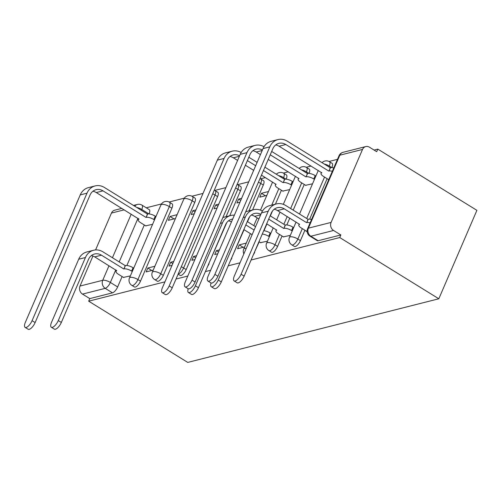 <?xml version="1.0" encoding="UTF-8"?>
<svg xmlns="http://www.w3.org/2000/svg" width="502" height="502" viewBox="0 0 502 502"><rect width="100%" height="100%" fill="white"/><g stroke="black" fill="none" stroke-linecap="round" stroke-linejoin="round"><path stroke-width="0.75" d="M294.379 246.432A5.961 2.259 -58.3 0 0 295.289 246.513A5.961 2.259 -58.3 0 0 300.441 240.615L297.862 239.021A5.961 2.259 121.7 0 1 292.71 244.92A5.961 2.259 121.7 0 1 291.794 244.838L294.379 246.432M271.526 252.224A5.961 2.259 -58.3 0 0 272.442 252.305A5.961 2.259 -58.3 0 0 277.593 246.407L275.008 244.813A5.961 2.259 121.7 0 1 269.856 250.711A5.961 2.259 121.7 0 1 268.947 250.63L271.526 252.224M178.122 274.148L180.124 275.391A5.961 2.259 -58.3 0 0 181.04 275.472A5.961 2.259 -58.3 0 0 186.186 269.574L183.607 267.974A5.961 2.259 121.7 0 1 178.455 273.879A5.961 2.259 121.7 0 1 178.223 273.923M157.27 281.176A5.961 2.259 -58.3 0 0 158.186 281.264A5.961 2.259 -58.3 0 0 163.338 275.366L160.753 273.766A5.961 2.259 121.7 0 1 155.601 279.664A5.961 2.259 121.7 0 1 154.691 279.583L157.27 281.176M134.423 286.968A5.961 2.259 -58.3 0 0 135.333 287.056A5.961 2.259 -58.3 0 0 140.485 281.158L137.906 279.558A5.961 2.259 121.7 0 1 132.754 285.456A5.961 2.259 121.7 0 1 131.838 285.374L134.423 286.968M251.082 260.017L339.735 237.546L438.817 298.778L476.9 210.344L377.824 149.113L374.078 150.06M337.488 159.335L329.042 161.475M311.108 166.024L306.195 167.266M288.255 171.816L283.341 173.058M265.401 177.608L260.494 178.85M248.728 181.831L237.641 184.642M225.875 187.622L214.787 190.434M203.021 193.414L191.94 196.226M184.347 198.146L169.086 202.017M161.5 203.937L146.264 207.797M115.761 269.894L110.358 282.45A5.961 2.259 121.7 0 1 105.207 288.349L82.504 294.103L89.783 298.602L88.672 301.181L164.938 281.848M176.014 279.043L187.786 276.056M205.381 271.601L210.639 270.264M228.228 265.809L240.006 262.822M88.672 301.181L187.748 362.413L438.817 298.778M377.824 149.113L376.713 151.692L369.434 147.193A5.961 5.139 75.8 0 0 365.751 146.571A5.961 5.139 75.8 0 0 362.519 149.445L331.094 222.411A5.961 5.139 75.8 0 0 333.566 230.474L310.863 236.229A5.961 2.259 121.7 0 1 309.947 236.141L317.226 240.64A5.961 2.259 121.7 0 0 318.142 240.722L310.863 236.229A5.961 5.139 75.8 0 1 308.391 228.165L331.094 222.411M339.735 237.546L340.845 234.967L333.566 230.474M144.312 224.996L126.874 265.495M122.105 276.564L117.637 286.949L110.358 282.45A5.961 2.008 23.3 0 0 102.734 280.292L109.003 265.721M124.232 209.836L111.45 213.08L95.575 249.94M92.952 256.026L80.025 286.046L102.734 280.292A5.961 5.139 75.8 0 0 105.207 288.349L112.486 292.848A5.961 2.259 -58.3 0 0 117.637 286.949M111.45 213.08A5.961 5.139 -104.2 0 1 114.682 210.2L121.867 208.38M82.504 294.103A5.961 5.139 -104.2 0 1 80.025 286.046M177.099 214.687L170.04 216.475L173.993 218.916M170.04 216.475L168.371 220.34L175.43 218.552M154.886 266.248L147.833 268.037L151.786 270.484M147.833 268.037L146.164 271.908L153.223 270.12M195.918 209.918L192.887 210.683L195.021 212.001M192.887 210.683L191.224 214.549L194.249 213.783M173.711 261.479L170.68 262.245L172.813 263.563M170.68 262.245L169.017 266.116L172.042 265.351M218.765 204.126L215.741 204.891L217.868 206.209M215.741 204.891L214.078 208.757L217.102 207.991M196.558 255.687L193.534 256.459L195.661 257.771M193.534 256.459L191.864 260.325L194.895 259.559M241.619 198.334L238.594 199.099L240.722 200.417M238.594 199.099L236.925 202.965L239.956 202.199M219.412 249.896L216.381 250.667L218.514 251.979M216.381 250.667L214.718 254.533L217.749 253.767M268.501 191.519L261.442 193.308L265.395 195.755M261.442 193.308L259.779 197.173L266.832 195.385M246.294 243.087L239.234 244.876L243.188 247.317M239.234 244.876L237.571 248.741L244.625 246.953M282.758 191.074L289.685 189.593M260.551 242.642L267.478 241.161M305.611 185.282L312.539 183.807M283.404 236.85L290.332 235.369M328.465 179.496L328.327 179.804L328.716 179.703M306.258 231.058L306.12 231.366L307.124 231.115M327.122 178.668L309.684 219.161M304.915 230.23L300.441 240.615M304.268 184.46L293.212 210.137M289.773 218.125L286.83 224.952M282.061 236.022L277.593 246.407M281.421 190.245L275.422 204.17M272.473 211.022L270.358 215.929M266.92 223.917L263.977 230.744M259.214 241.813L254.508 252.054M263.312 185.025L260.733 183.431A5.961 2.259 121.7 0 0 260.933 179.101L263.519 180.695A5.961 2.259 -58.3 0 1 263.312 185.025L252.575 209.962M249.626 216.814L247.511 221.721M244.066 229.709L231.66 257.846M240.464 190.816L237.879 189.223A5.961 2.259 121.7 0 0 238.086 184.893L240.665 186.487A5.961 2.259 -58.3 0 1 240.464 190.816L229.721 215.753M226.772 222.606L208.807 263.638M217.611 196.608L215.032 195.014A5.961 2.259 121.7 0 0 215.232 190.678L217.818 192.279A5.961 2.259 -58.3 0 1 217.611 196.608L186.186 269.574M194.763 202.4L192.178 200.8A5.961 2.259 121.7 0 0 192.385 196.47L194.964 198.07A5.961 2.259 -58.3 0 1 194.763 202.4L163.338 275.366M171.91 208.192L169.325 206.592A5.961 2.259 121.7 0 0 169.532 202.262L172.117 203.862A5.961 2.259 -58.3 0 1 171.91 208.192L140.485 281.158M145.655 225.825L152.583 224.344M123.448 277.393L130.369 275.912M331.891 167.599A5.961 2.259 -58.3 0 0 332.073 163.319L329.488 161.726A5.961 2.259 121.7 0 1 329.281 166.055L328.917 166.915M309.037 173.391A5.961 2.259 -58.3 0 0 309.219 169.111L306.64 167.517A5.961 2.259 121.7 0 1 306.433 171.847L306.063 172.707M286.19 179.183A5.961 2.259 -58.3 0 0 286.372 174.903L283.787 173.309A5.961 2.259 121.7 0 1 283.58 177.639L283.21 178.492M253.391 254.658A5.961 2.259 -58.3 0 0 254.74 252.199M230.537 260.444A5.961 2.259 -58.3 0 0 231.893 257.99M207.69 266.236A5.961 2.259 -58.3 0 0 209.039 263.782M340.845 234.967L318.142 240.722M148.956 213.915L141.784 209.485A5.961 2.259 121.7 0 0 141.984 205.155L149.263 209.654A5.961 2.259 121.7 0 1 149.081 213.927M89.783 298.602L112.486 292.848M132.277 271.488L131.606 271.067A5.961 2.008 -156.7 0 0 123.981 268.909L125.205 265.614L102.897 251.828A15.06 12.983 75.8 0 0 93.592 250.253L86.852 251.96A15.06 12.983 75.8 0 0 78.695 259.233L51.549 322.271A6.859 2.598 -58.3 0 0 51.311 327.248A6.859 2.598 -58.3 0 0 58.288 320.565L61.338 322.447A6.859 2.598 121.7 0 1 54.367 329.136L51.311 327.248M91.364 255.593A11.182 9.638 -104.2 0 1 94.721 256.892L116.803 270.729A5.961 2.008 -156.7 0 0 116.018 271.275A5.961 2.008 -156.7 0 0 118.566 274.374L123.762 277.587M125.205 265.614L125.425 265.558A5.961 2.008 23.3 0 1 133.049 267.717L133.72 268.137M61.338 322.447L88.49 259.408A11.182 9.638 -104.2 0 1 94.545 254.012A11.182 9.638 -104.2 0 1 101.454 255.179L123.762 268.965M93.592 250.253A15.06 12.983 75.8 0 0 85.434 257.526L58.288 320.565M154.484 219.92L153.813 219.506A5.961 2.008 -156.7 0 0 146.189 217.347L147.412 214.047L104.447 187.497A15.06 12.983 75.8 0 0 95.142 185.922L88.402 187.629A15.06 12.983 75.8 0 0 80.245 194.895L25.338 322.391A6.859 2.598 -58.3 0 0 25.1 327.373A6.859 2.598 -58.3 0 0 32.072 320.684L35.127 322.573A6.859 2.598 121.7 0 1 28.15 329.256L25.1 327.373M92.908 191.262A11.182 9.638 -104.2 0 1 96.265 192.555L139.01 219.167A5.961 2.008 -156.7 0 0 138.226 219.707A5.961 2.008 -156.7 0 0 140.773 222.806L145.969 226.019M35.127 322.573L90.034 195.077A11.182 9.638 -104.2 0 1 96.095 189.674A11.182 9.638 -104.2 0 1 103.004 190.848L145.969 217.404M147.412 214.047L147.632 213.996A5.961 2.008 23.3 0 1 155.256 216.155L153.813 219.506M155.927 216.569L155.256 216.155M95.142 185.922A15.06 12.983 75.8 0 0 86.984 193.188L32.072 320.684M188.187 288.763A6.859 2.598 -58.3 0 0 188.419 292.503A6.859 2.598 -58.3 0 0 195.391 285.814L198.447 287.702A6.859 2.598 121.7 0 1 191.469 294.385L188.419 292.503M255.562 226.697L247.279 221.577M263.694 230.725A5.961 2.008 23.3 0 1 270.151 232.972L270.829 233.386M269.386 236.737L268.708 236.323A5.961 2.008 -156.7 0 0 262.251 234.076M245.836 224.927L254.119 230.048M243.84 229.565L252.123 234.685M260.871 242.836L258.982 241.669M228.466 220.849A11.182 9.638 -104.2 0 1 231.46 221.928M198.447 287.702L225.593 224.664A11.182 9.638 -104.2 0 1 231.648 219.261A11.182 9.638 -104.2 0 1 232.69 219.073M234.359 215.195A15.06 12.983 75.8 0 0 230.7 215.509A15.06 12.983 75.8 0 0 222.543 222.775L195.391 285.814M230.7 215.509L223.961 217.215A15.06 12.983 75.8 0 0 222.85 217.561M241.161 152.514A15.06 12.983 75.8 0 0 232.244 151.171L225.505 152.878A15.06 12.983 75.8 0 0 217.347 160.151L162.441 287.646A6.859 2.598 -58.3 0 0 162.202 292.622A6.859 2.598 -58.3 0 0 169.18 285.939L172.23 287.822A6.859 2.598 121.7 0 1 165.258 294.511L162.202 292.622M261.46 175.167L276.113 184.416A5.961 2.008 -156.7 0 0 275.334 184.962A5.961 2.008 -156.7 0 0 277.882 188.062L283.078 191.268M291.593 185.175L290.915 184.755A5.961 2.008 -156.7 0 0 283.291 182.596L284.515 179.302L264.905 167.179M247.379 160.596L255.669 165.716M263.462 170.529L283.072 182.653M230.016 156.511A11.182 9.638 -104.2 0 1 233.374 157.81L237.59 160.414M245.384 165.233L253.667 170.354M257.112 162.366L248.823 157.245M284.515 179.302L284.734 179.245A5.961 2.008 23.3 0 1 292.365 181.404L290.915 184.755M293.036 181.818L292.365 181.404M232.244 151.171A15.06 12.983 75.8 0 0 224.087 158.444L169.18 285.939M172.23 287.822L227.142 160.326A11.182 9.638 -104.2 0 1 233.198 154.93A11.182 9.638 -104.2 0 1 239.579 155.796M211.041 282.971A6.859 2.598 -58.3 0 0 211.267 286.711A6.859 2.598 -58.3 0 0 218.244 280.022L221.294 281.911A6.859 2.598 121.7 0 1 214.323 288.594L211.267 286.711M266.688 223.773L276.759 230.192A5.961 2.008 -156.7 0 0 275.974 230.732A5.961 2.008 -156.7 0 0 278.522 233.838L283.718 237.044M292.233 230.945L291.562 230.531A5.961 2.008 -156.7 0 0 283.937 228.372L285.161 225.078L270.132 215.785M285.161 225.078L285.381 225.022A5.961 2.008 23.3 0 1 293.005 227.18L293.676 227.594M268.683 219.136L283.718 228.429M251.32 215.057A11.182 9.638 -104.2 0 1 254.677 216.349L258.894 218.96M221.294 281.911L248.446 218.872A11.182 9.638 -104.2 0 1 254.501 213.475A11.182 9.638 -104.2 0 1 260.883 214.341M262.464 211.06A15.06 12.983 75.8 0 0 253.548 209.717A15.06 12.983 75.8 0 0 245.39 216.983L218.244 280.022M253.548 209.717L246.808 211.424A15.06 12.983 75.8 0 0 245.704 211.769M264.008 146.722A15.06 12.983 75.8 0 0 255.098 145.379L248.358 147.086A15.06 12.983 75.8 0 0 240.201 154.359L185.294 281.854A6.859 2.598 -58.3 0 0 185.056 286.83A6.859 2.598 -58.3 0 0 192.034 280.147L195.083 282.03A6.859 2.598 121.7 0 1 188.106 288.719L185.056 286.83M268.237 159.441L298.966 178.624A5.961 2.008 -156.7 0 0 298.188 179.17A5.961 2.008 -156.7 0 0 300.729 182.27L305.925 185.483M314.44 179.383L313.769 178.963A5.961 2.008 -156.7 0 0 306.145 176.804L307.368 173.51L271.676 151.453M270.233 154.804L305.925 176.861M252.864 150.719A11.182 9.638 -104.2 0 1 256.221 152.018L260.444 154.622M307.368 173.51L307.588 173.454A5.961 2.008 23.3 0 1 315.212 175.612L313.769 178.963M315.883 176.026L315.212 175.612M255.098 145.379A15.06 12.983 75.8 0 0 246.94 152.652L192.034 280.147M195.083 282.03L249.99 154.534A11.182 9.638 -104.2 0 1 256.051 149.138A11.182 9.638 -104.2 0 1 262.433 150.004M310.123 222.875A5.961 2.008 -156.7 0 0 306.785 222.581L308.008 219.286L285.707 205.5A15.06 12.983 75.8 0 0 276.401 203.925L269.662 205.632A15.06 12.983 75.8 0 0 261.504 212.898L234.359 275.937A6.859 2.598 -58.3 0 0 234.12 280.919A6.859 2.598 -58.3 0 0 241.092 274.23L244.148 276.119A6.859 2.598 121.7 0 1 237.17 282.808L234.12 280.919M274.167 209.265A11.182 9.638 -104.2 0 1 277.524 210.558L299.612 224.4A5.961 2.008 -156.7 0 0 298.828 224.94A5.961 2.008 -156.7 0 0 301.376 228.046L306.571 231.253M308.008 219.286L308.228 219.23A5.961 2.008 23.3 0 1 311.566 219.525M244.148 276.119L271.293 213.08A11.182 9.638 -104.2 0 1 277.355 207.684A11.182 9.638 -104.2 0 1 284.264 208.851L306.565 222.637M276.401 203.925A15.06 12.983 75.8 0 0 268.244 211.191L241.092 274.23M332.33 171.307A5.961 2.008 -156.7 0 0 328.992 171.013L330.216 167.718L287.257 141.162A15.06 12.983 75.8 0 0 277.945 139.587L271.212 141.294A15.06 12.983 75.8 0 0 263.054 148.567L208.142 276.062A6.859 2.598 -58.3 0 0 207.91 281.038A6.859 2.598 -58.3 0 0 214.881 274.356L217.937 276.238A6.859 2.598 121.7 0 1 210.959 282.927L207.91 281.038M275.717 144.927A11.182 9.638 -104.2 0 1 279.074 146.226L321.82 172.832A5.961 2.008 -156.7 0 0 321.035 173.378A5.961 2.008 -156.7 0 0 323.583 176.478L328.735 179.66M217.937 276.238L272.843 148.743A11.182 9.638 -104.2 0 1 278.899 143.346A11.182 9.638 -104.2 0 1 285.807 144.52L328.772 171.069M330.216 167.718L330.441 167.662A5.961 2.008 23.3 0 1 333.774 167.957M277.945 139.587A15.06 12.983 75.8 0 0 269.787 146.86L214.881 274.356M362.519 149.445L339.816 155.2L308.391 228.165A5.961 2.008 -156.7 0 0 307.607 228.711A5.961 5.961 0 0 0 309.947 236.141M136.695 207.426A5.961 2.008 23.3 0 1 141.784 209.485L141.413 210.338M137.968 218.332L119.206 261.906M112.448 257.733L131.217 214.153M331.766 167.586L329.281 166.055A5.961 2.008 -156.7 0 0 324.192 163.997M324.537 177.068L306.709 218.477M302.329 228.636L297.862 239.021A5.961 2.008 -156.7 0 0 290.238 236.862A5.961 2.008 23.3 0 0 289.453 237.402A5.961 5.961 0 0 0 291.794 244.838M308.912 173.378L306.433 171.847A5.961 2.008 -156.7 0 0 301.344 169.789M301.689 182.86L290.627 208.543M287.188 216.531L283.856 224.268M279.482 234.428L275.008 244.813A5.961 2.008 -156.7 0 0 267.384 242.654A5.961 2.008 23.3 0 0 266.6 243.194A5.961 5.961 0 0 0 268.947 250.63M286.058 179.17L283.58 177.639A5.961 2.008 -156.7 0 0 278.491 175.581M278.836 188.652L271.751 205.098M258.411 182.245A5.961 2.008 -156.7 0 1 260.733 183.431L248.904 210.89M235.563 188.037A5.961 2.008 -156.7 0 1 237.879 189.223L226.051 216.682M212.71 193.828A5.961 2.008 -156.7 0 1 215.032 195.014L183.607 267.974A5.961 2.008 -156.7 0 0 181.291 266.794M192.385 196.47A5.961 5.961 0 0 0 183.77 199.187A5.961 2.008 -156.7 0 1 184.554 198.641A5.961 2.008 -156.7 0 1 192.178 200.8L160.753 273.766A5.961 2.008 -156.7 0 0 153.129 271.607A5.961 2.008 23.3 0 0 152.344 272.153A5.961 5.961 0 0 0 154.691 279.583M169.532 202.262A5.961 5.961 0 0 0 160.922 204.979A5.961 2.008 -156.7 0 1 161.7 204.433A5.961 2.008 -156.7 0 1 169.325 206.592L137.906 279.558A5.961 2.008 -156.7 0 0 130.275 277.399A5.961 2.008 23.3 0 0 129.497 277.945A5.961 5.961 0 0 0 131.838 285.374M246.218 248.402A5.961 2.008 -156.7 0 0 244.53 248.446A5.961 2.008 23.3 0 0 243.752 248.986A5.961 5.961 0 0 0 243.846 253.912M339.032 155.745A5.961 2.008 -156.7 0 1 339.816 155.2A5.961 5.139 -104.2 0 1 343.042 152.326A5.961 5.961 0 0 0 339.032 155.745L307.607 228.711M134.774 206.24A5.961 5.139 -104.2 0 1 137.385 204.446L133.476 205.437M94.721 256.892L101.454 255.179M131.606 271.067L133.049 267.717M123.981 268.909L125.425 265.558M78.695 259.233L85.434 257.526M103.004 190.848L96.265 192.555M147.632 213.996L146.189 217.347M86.984 193.188L80.245 194.895M268.708 236.323L270.151 232.972M220.365 223.327L222.543 222.775M239.372 156.285L233.374 157.81M284.734 179.245L283.291 182.596M224.087 158.444L217.347 160.151M254.677 216.349L260.676 214.831M291.562 230.531L293.005 227.18M283.937 228.372L285.381 225.022M243.219 217.535L245.39 216.983M262.22 150.493L256.221 152.018M307.588 173.454L306.145 176.804M246.94 152.652L240.201 154.359M277.524 210.558L284.264 208.851M306.785 222.581L308.228 219.23M261.504 212.898L268.244 211.191M285.807 144.52L279.074 146.226M330.441 167.662L328.992 171.013M269.787 146.86L263.054 148.567M129.497 277.945L160.922 204.979M152.344 272.153L183.77 199.187M215.232 190.678A5.961 5.961 0 0 0 214.272 190.202M238.086 184.893A5.961 5.961 0 0 0 237.126 184.41M260.933 179.101A5.961 5.961 0 0 0 259.98 178.618M283.787 173.309A5.961 5.961 0 0 0 276.345 174.25M243.752 248.986L250.372 233.606M253.817 225.618L257.149 217.881M260.488 210.131L272.58 182.044M306.64 167.517A5.961 5.961 0 0 0 299.198 168.459M266.6 243.194L273.226 227.814M276.665 219.826L279.997 212.089M283.335 204.339L295.433 176.252M329.488 161.726A5.961 5.961 0 0 0 322.052 162.673M289.453 237.402L296.073 222.022M299.518 214.034L318.287 170.46M365.751 146.571L343.042 152.326M141.984 205.155A5.961 5.961 0 0 0 137.385 204.446M116.018 271.275L116.433 270.314M138.64 218.746L138.226 219.707M275.749 183.996L275.334 184.962M275.974 230.732L276.389 229.772M298.602 178.204L298.188 179.17M298.828 224.94L299.242 223.98M321.449 172.418L321.035 173.378"/></g></svg>
